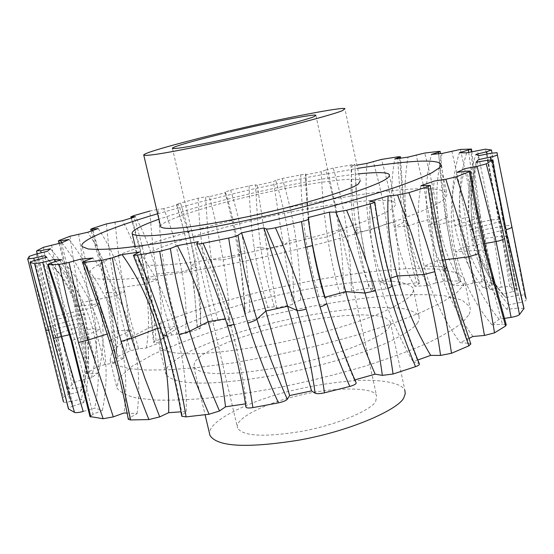 <?xml version="1.0" encoding="UTF-8"?>
<svg xmlns="http://www.w3.org/2000/svg" width="554" height="554" viewBox="0 0 554 554"><rect width="100%" height="100%" fill="white"/><g stroke="black" fill="none" stroke-linecap="round" stroke-linejoin="round"><path stroke-width="0.42" stroke-dasharray="2.77 2.08" d="M417.848 322.587C414.454 327.899 404.005 334.713 386.505 343.009C360.973 354.235 319.873 366.492 280.352 374.234C210.769 386.616 174.912 385.397 165.923 374.393L167.107 367.524C171.823 362.136 179.974 356.444 191.546 350.447C218.525 338.404 247.562 328.799 278.641 321.618C304.201 315.635 330.634 311.23 357.932 308.405C374.864 307.207 389.192 307.151 400.895 308.232C410.479 309.984 416.49 312.567 418.928 315.995L419.281 319.18L417.848 322.587M411.857 294.056C408.36 298.945 397.786 305.344 380.141 313.252C354.408 323.993 313.107 336.022 273.482 343.923C203.74 356.707 167.994 356.416 159.275 346.652L160.618 340.405C165.452 335.426 173.714 330.087 185.396 324.402C212.591 312.892 241.773 303.544 272.942 296.342C298.578 290.351 325.046 285.767 352.344 282.588C369.276 281.12 383.569 280.746 395.231 281.46C404.759 282.824 410.708 285.026 413.076 288.073L413.36 290.947L411.857 294.056M463.31 285.435L464.605 281.82L464.093 278.468L456.344 272.651L438.9 269.147L412.349 268.482C370.051 270.033 314.132 279.216 269.064 289.749C226.267 299.576 185.708 312.539 147.385 328.633L125.121 340.385L112.081 351.271L110.121 360.169L116.638 365.405L129.38 368.673L146.81 370.072L168.603 369.802L197.051 367.6L232.008 363.05L272.09 355.952L314.596 346.513L355.98 335.371L392.703 323.508L422.231 311.937L443.498 301.473L456.801 292.588L463.31 285.435M469.21 314.34L470.429 310.378L469.84 306.66L461.946 300.033L444.384 295.711C427.91 294.202 407.869 294.292 384.261 295.974C346.326 299.915 309.769 306.002 274.59 314.222C231.911 324.021 191.552 337.338 153.52 354.172L131.499 366.609L118.708 378.313L116.977 388.105C120.266 392.44 126.783 395.736 136.519 397.98L154.026 399.96C167.356 400.487 184.122 399.995 204.329 398.485C226.669 396.214 251.641 392.551 279.251 387.488C307.712 381.595 335.572 374.719 362.815 366.852C388.506 358.694 410.452 350.613 428.651 342.607C444.176 334.962 455.575 328.12 462.846 322.089L469.21 314.34M159.012 343.037L153.52 342.227L156.048 340.641L171.553 335.087L179.482 333.487L185.611 333.397L200.056 328.751L197.418 327.67L194.059 287.36L189.496 256.363L183.817 230.194L176.428 204.225L198.18 198.187L205.562 196.802L207.612 228.414L211.351 259.535C214.599 279.971 219.301 299.901 225.443 319.326L229.737 319.866L245.284 315.725L244.778 314.125L244.266 302.976L239.363 252.333C236.226 231.988 231.551 211.85 225.326 191.926L230.665 190.202L249.113 185.881L255.519 184.87L257.603 220.762L260.671 247.236C263.746 267.554 268.309 287.415 274.375 306.819L276.702 307.934L292.685 304.444L294.312 302.415L292.394 267.215L289.423 240.865C286.425 220.52 281.854 200.347 275.712 180.355L282.249 178.492L305.877 173.935L307.872 209.848L310.863 236.489C313.855 256.862 318.328 276.848 324.298 296.438L324.561 298.066L340.322 295.379L344.041 293.011L342.157 257.728L339.221 231.212C336.257 210.686 331.756 190.285 325.71 170.002L333.217 168.077L354.844 164.379L356.146 191.892L359.317 223.304L364.574 254.071L373.202 288.627L371.325 290.698L386.193 288.953L391.934 286.356L390.799 264.126L388.908 241.773L386.041 219.356L382.911 201.476L379.054 183.609L373.264 161.332M114.927 221.905L119.062 259.244L124.235 291.39L130.114 318.238L138.576 348.764L146.367 348.002L159.019 343.037C162.336 323.363 161.913 302.186 157.758 279.5C153.354 256.807 145.91 235.886 135.439 216.739M138.576 348.764L130.377 350.821L117.358 356.61L115.876 357.829L117.496 358.203L107.711 292.844L100.856 261.564L92.428 230.596M78.592 234.01L90.073 305.42L96.389 333.079L105.004 364.525L114.193 363.057L124.29 357.995L117.496 358.203M105.004 364.525L96.915 366.99L87.276 372.745L86.632 373.583L89.519 373.888L77.304 306.501L61.48 242.797M98.176 372.911L89.519 373.888M51.494 244.965L64.617 313.869L81.223 379.996L91.445 377.807L98.183 372.911C104.187 350.55 104.671 327.456 99.637 303.62C94.256 279.825 84.049 258.441 69.008 239.46M81.223 379.996L73.724 382.779L68.301 388.617L72.879 388.721L57.761 319.028L41.176 252.804M83.079 386.941L72.879 388.721M36.28 253.995L52.471 325.337L69.804 394.219L80.517 391.339L83.086 386.941C89.7 363.05 90.205 338.819 84.603 314.243C78.64 289.721 67.242 267.901 50.407 248.774M69.804 394.219C66.099 395.286 63.987 396.276 63.454 397.197L63.412 401.809M63.433 401.872C64.084 402.516 66.3 402.439 70.074 401.643L34.376 260.567M35.525 260.242L55.144 334.145L73.156 406.054L83.64 402.578L81.313 399.046L70.074 401.643M73.156 406.054C69.963 407.169 68.391 408.118 68.447 408.88M51.307 262.845L74.478 339.249L93.024 414.26L102.379 410.369L94.713 408.097L83.197 411.442M93.024 414.26L90.011 416.56M84.499 261.093L112.635 345.308L121.478 378.825L129.871 417.64L137.094 413.609L127.129 413.104M129.871 417.64L128.396 419.302M134.103 254.611L149.663 294.68L163.264 334.941C171.38 361.762 177.682 388.555 182.162 415.313L186.303 411.484L180.985 411.844M182.162 415.313L181.774 416.248M196.656 243.608C208.442 270.539 218.664 297.65 227.32 324.942C235.637 352.164 241.849 379.518 245.962 406.996L246.336 403.748L245.47 403.873M354.879 379.857L354.387 379.996L356.146 382.842M419.378 363.936L418.679 363.486C408.52 338.224 399.517 312.096 391.678 285.123C384.137 258.164 378.347 230.381 374.317 201.76M417.848 360.01L413.125 361.72L418.679 363.486M470.775 343.986L468.739 343.3L463.31 327.317L452.957 294.68L445.125 266.723C438.297 240.353 432.792 213.2 428.609 185.265M468.906 338.432L460.152 342.684L468.739 343.3M506.197 324.942L502.436 324.291L482.631 249.909L466.925 171.096M504.348 318.418L499.133 319.236L491.848 324.755L502.436 324.291M523.994 308.46L518.371 308.024L502.333 236.039L487.34 160.3M490.934 159.843L505.677 229.758L520.054 302.505L508.648 304.935L506.868 309.388L518.371 308.024M520.054 302.505C523.966 301.591 526.051 300.697 526.3 299.825M487.056 154.019L498.794 221.932L512.685 291.612L502.589 294.347L505.823 297.533L517.277 295.497C521.293 294.86 523.738 294.867 524.596 295.517L526.106 298.835M512.685 291.612C515.525 290.795 516.924 290.074 516.868 289.444L509.618 286.473L501.28 287.152L491.419 219.827L477.458 150.39M468.698 152.364L477.929 218.131L491.467 284.964L483.171 287.775L490.629 289.617L501.28 287.152M491.467 284.964L493.995 283.371L493.115 282.976L481.897 281.778L473.151 283.025L464.688 212.958L459.398 184.461L451.794 151.02M438.595 153.77L446.69 222.736L451.822 250.387L459.28 282.471L453.047 285.165L463.83 285.705L473.151 283.025M459.28 282.471L460.582 281.363L458.816 280.961L444.446 281.21L435.79 282.886L433.006 246.655L428.914 214.578L423.838 187.023L416.137 154.836M428.159 285.594L435.79 282.886M399.697 158.305L402.474 194.613L406.428 225.97L411.407 252.818L418.983 283.821L414.918 286.259L428.152 285.594C418.27 268.829 411.4 248.954 407.543 225.977C403.935 202.868 404.108 179.918 408.042 157.114M418.983 283.821L419.489 283.142L416.636 282.838L400.099 284.375L391.934 286.356M373.202 288.627L369.227 288.177L351.402 290.843L344.041 293.011M324.298 296.438L318.945 296.522L300.614 300.164L294.312 302.415M274.375 306.819L267.907 307.428L249.792 311.881C246.634 312.74 244.958 313.481 244.778 314.111L244.266 302.976M225.443 319.326L218.103 320.447L200.922 325.537L197.418 327.67M146.727 254.168C140.688 257.437 138.14 260.179 139.089 262.388C142.274 269.355 199.869 263.302 258.192 250.56C293.793 242.894 332.691 232.493 359.283 223.31C377.849 216.559 389.31 211.24 393.659 207.376L395.383 205.146L395.293 203.249C391.976 196.109 333.556 202.847 283.759 213.47C229.841 224.322 163.901 243.836 146.727 254.168M358.757 173.852C330.149 176.892 286.113 185.348 251.862 193.332C218.678 200.88 187.695 209.509 158.901 219.218M157.613 213.775L197.356 202.702L250.138 189.69L311.002 176.691L357.586 168.354M305.676 247.278C250.616 260.726 202.383 270.165 160.985 275.594C117.593 280.933 93.695 280.836 89.291 275.31C87.961 271.889 92.241 267.658 102.116 262.624C128.819 247.7 219.986 221.205 292.554 206.684C322.407 200.576 351.672 195.631 380.342 191.836C398.381 189.773 413.783 188.665 426.545 188.499C437.182 188.956 443.886 190.396 446.642 192.82L446.926 195.022L445.388 197.577C440.146 205.97 388.056 226.551 312.643 245.526M171.553 335.087L163.091 304.541L156.851 274.133C153.548 253.988 151.235 232.957 149.919 211.032L158.008 209.315L161.152 245.893L165.653 277.346L171.179 303.613L179.482 333.487M371.325 290.698C363.798 274.188 358.196 254.75 354.525 232.389C351.014 209.911 350.17 187.778 351.991 165.992L356.901 165.134M351.991 165.992L354.636 164.586M325.71 170.002L321.368 171.692C321.943 192.827 323.965 214.55 327.435 236.883C331.001 259.113 335.295 278.614 340.322 295.379M305.441 174.912L321.368 171.692M305.441 174.905L305.877 173.977L308.28 214.398L311.424 239.854C307.913 217.618 305.919 195.971 305.441 174.905M275.712 180.355L273.413 181.657L292.685 304.444M276.702 307.934L266.993 249.182L257.229 185.292L273.413 181.657M257.229 185.292L255.519 184.87M225.326 191.926L225.125 192.785C230.616 212.667 235.242 233.698 238.996 255.886C242.479 276.931 244.549 296.051 245.2 313.245L245.277 315.725M229.737 319.866C229.051 302.103 226.856 282.138 223.158 259.964C219.349 237.735 214.744 216.649 209.343 196.698L225.125 192.785M209.336 196.698L205.562 196.802M176.539 204.274L178.464 204.641C186.463 224.086 192.48 244.986 196.511 267.347C200.375 289.673 201.552 310.143 200.056 328.751M185.611 333.397C186.982 314.734 185.715 294.181 181.809 271.737C177.716 249.265 171.692 228.241 163.742 208.671L178.464 204.641M163.742 208.671L158.008 209.315M160.708 226.884C157.343 221.406 212.168 204.717 251.821 195.777C298.128 184.572 359.698 175.466 360.245 180.826L344.893 108.757M389.06 327.206L390.459 324.312L390.231 321.604L385.923 317.989L376.318 315.614L361.644 314.817L343.023 315.732L322.206 318.176L301.071 321.77L281.169 326.043L263.42 330.586L246.066 335.772L228.885 341.839L213.435 348.514L201.511 355.329L194.689 361.672L193.789 366.949C200.306 375.931 229.661 375.931 281.861 366.942C337.566 356.506 385.57 335.987 389.06 327.206M209.952 435.361C204.419 420.631 256.641 398.201 295.531 389.787C315.385 385.12 335.925 382.031 357.15 380.501C384.116 379.296 401.906 383.479 404.884 390.369L390.231 321.604M375.723 401.248L376.595 395.958C375.051 386.394 331.008 387.149 298.495 395.598C270.428 401.692 233.566 417.695 237.541 428.055C242.874 436.178 263.746 437.362 300.15 431.601C338.903 424.849 372.884 408.97 375.723 401.248M156.048 340.641C154.469 318.882 152.011 297.907 148.673 277.713C145.203 257.465 140.197 236.787 133.653 215.679M154.261 342.559L150.466 305.995L145.619 274.438L140.003 248.192L131.686 217.888M106.444 223.913C108.459 246.295 111.326 267.797 115.045 288.426L121.742 319.554L130.377 350.821M117.358 356.61C114.976 334.27 111.901 312.754 108.134 292.055L101.306 260.588L92.449 228.428M98.176 228.553C111.035 247.541 119.893 268.621 124.754 291.799C129.304 314.991 129.144 337.061 124.29 357.995M70.088 236.233C73.031 259.217 76.625 281.342 80.87 302.602L88.121 334.713L96.915 366.99M87.276 372.745C83.862 349.706 80.005 327.518 75.697 306.168L59.271 240.388M43.434 247.306C47.54 271.017 52.028 293.883 56.91 315.918L73.724 382.779M68.419 388.167L53.987 319.249L36.765 250.823M29.237 256.329L45.871 327.442L63.454 397.197M50.906 351.388L27.7 258.898M44.826 255.692L60.988 276.121C70.531 290.58 77.449 306.147 81.736 322.844C87.961 348.217 87.823 373.625 81.313 399.046M54.368 259.411C72.747 279.382 85.517 302.429 92.677 328.557C99.533 354.747 100.219 381.263 94.713 408.097M80.24 259.203C97.829 279.902 110.468 303.696 118.147 330.586C125.599 357.545 127.586 384.995 124.11 412.952M354.387 379.996C342.767 353.036 332.961 325.447 324.976 297.221L326.735 303.273C318.661 276.01 312.608 247.922 308.585 219.01M369.878 201.289C368.846 226.995 372.046 253.815 379.476 281.751C387.031 309.672 398.25 336.326 413.125 361.72M420.895 185.749C416.31 211.933 417.411 238.739 424.184 266.162C431.164 293.558 443.152 319.062 460.152 342.684M456.925 172.384C449.952 198.657 449.495 225.173 455.554 251.931C461.884 278.62 473.982 302.899 491.848 324.755M476.142 162.197C468.012 188.18 466.627 214.169 471.987 240.152C477.666 266.052 489.293 289.133 506.868 309.388M524.596 295.517L512.893 232.964L497.056 152.662L511.571 226.157C510.913 225.388 508.593 225.305 504.618 225.914L490.214 153.389M517.277 295.497L504.618 225.914L473.656 231.53C477.818 252.264 485.948 271.01 498.046 287.761L505.823 297.533M478.808 155.66C470.637 181.061 468.919 206.351 473.656 231.53L470.838 229.238C466.156 204.391 467.832 179.441 475.879 154.4M491.343 149.968L502.713 219.391L516.612 289.216M509.618 286.473L499.507 219.453L485.477 149.171M466.648 152.821C459.314 177.432 457.77 201.94 461.994 226.351C466.572 250.63 476.115 271.723 490.629 289.617M470.734 148.943C473.22 172.149 476.163 194.516 479.563 216.046L493.115 282.976M481.897 281.778L474.051 216.822L468.054 183.817L460.353 149.448M442.147 153.444C436.303 177.162 435.305 200.873 439.156 224.571C443.318 248.144 451.545 268.524 463.83 285.705M438.526 151.408C440.125 173.977 442.445 195.687 445.478 216.531L451.178 248.337L458.816 280.961M444.446 281.21L442.085 249.84L438.221 217.951C435.119 197.072 430.617 175.438 424.724 153.042M397.696 156.851C398.686 178.914 400.584 200.098 403.381 220.402C406.311 240.796 410.729 261.606 416.636 282.838M400.099 284.375C399.427 263.302 397.696 242.638 394.912 222.383C392.017 202.044 387.537 181.054 381.477 159.427M366.977 163.361C365.218 185.285 366.076 207.57 369.553 230.208C373.209 252.735 378.756 272.319 386.193 288.953M350.959 164.746C351.589 186.449 353.244 207.265 355.924 227.188C358.75 247.202 363.182 267.527 369.227 288.177M351.402 290.843C350.959 269.943 349.401 249.542 346.721 229.654C343.916 209.682 339.415 189.156 333.217 168.077M198.18 198.187C199.024 219.806 200.943 240.526 203.934 260.359C207.051 280.262 211.773 300.289 218.103 320.447M200.922 325.537C199.932 304.222 197.93 283.634 194.911 263.78C191.76 243.864 186.94 223.525 180.452 202.764M300.711 174.579C301.203 196.088 302.796 216.704 305.476 236.419C308.294 256.218 312.781 276.252 318.945 296.522M300.614 300.164C300.192 279.278 298.634 258.988 295.947 239.28C293.128 219.502 288.558 199.239 282.249 178.492M249.113 185.881C249.681 207.362 251.357 227.943 254.141 247.631C257.063 267.388 261.647 287.325 267.907 307.428M249.792 311.881C249.189 290.857 247.479 270.504 244.681 250.81C241.745 231.053 237.07 210.845 230.665 190.202M414.918 286.259C405.009 269.653 398.132 249.972 394.275 227.216C390.653 204.336 390.812 181.601 394.753 159.012M453.047 285.165C440.818 268.171 432.632 248.033 428.491 224.73C424.634 201.31 425.611 177.876 431.4 154.434M483.171 287.775C468.802 270.103 459.356 249.279 454.82 225.312C450.617 201.22 452.126 177.038 459.349 152.752M502.589 294.347L494.916 284.708C482.977 268.178 474.951 249.681 470.838 229.238L498.794 221.932C501.682 221.108 503.074 220.347 502.984 219.661L491.987 153.056M508.648 304.935C491.315 284.943 479.854 262.174 474.259 236.613C468.982 210.963 470.36 185.32 478.393 159.684M499.133 319.236C481.481 297.65 469.543 273.669 463.317 247.292C457.369 220.845 457.874 194.634 464.827 168.665M472.929 336.479C456.06 313.114 444.19 287.865 437.328 260.74C430.68 233.559 429.696 206.988 434.371 181.026M246.336 403.748C242.77 374.933 236.897 346.43 228.726 318.225C220.485 290.061 210.347 264.535 198.304 241.669M186.303 411.484C186.636 382.627 182.827 354.276 174.884 326.438C166.789 298.648 155.002 273.821 139.511 251.98M137.094 413.609C140.55 385.328 138.528 357.552 131.007 330.288C123.272 303.086 110.558 279.001 92.857 258.053M102.379 410.369C107.94 383.174 107.247 356.305 100.302 329.762C93.065 303.294 80.157 279.936 61.563 259.694M83.64 402.578C90.24 376.796 90.385 351.042 84.07 325.309C79.721 308.391 72.713 292.595 63.045 277.935L46.654 257.222M80.517 391.339C87.22 367.129 87.726 342.573 82.047 317.664C75.995 292.817 64.437 270.691 47.367 251.301M91.445 377.807C97.49 355.19 97.961 331.811 92.857 307.685C87.394 283.6 77.054 261.945 61.84 242.714M114.193 363.057C119.034 341.929 119.152 319.651 114.54 296.21C109.609 272.797 100.662 251.481 87.705 232.278M146.367 348.002C149.608 328.203 149.123 306.874 144.913 284.008C140.446 261.135 132.96 240.041 122.462 220.714M324.561 298.066C319.388 281.39 315.004 261.987 311.424 239.854L327.435 236.883L339.221 231.212L346.721 229.654M156.851 274.133L164.891 272.914L181.809 271.737L196.511 267.347L190.895 265.075L194.849 296.217L197.189 327.469M148.673 277.713L145.847 278.717L146.408 278.842L157.758 279.5L144.913 284.008L115.045 288.426M108.134 292.055L106.361 292.782L107.711 292.844L124.754 291.799L114.54 296.21L80.87 302.602M75.697 306.168L74.804 306.639L77.304 306.501L99.637 303.62L92.857 307.685L56.91 315.918M53.987 319.249L57.761 319.028L84.603 314.243L82.047 317.664L45.871 327.442M48.6 330.136L81.736 322.844L84.07 325.309L50.172 336.049M69.465 334.685L92.677 328.557L100.302 329.762L71.217 340.8M107.261 334.014L118.147 330.586L131.007 330.288L109.318 340.807M162.751 335.509L174.884 326.438L160.404 328.037M227.313 325.004L228.726 318.225L225.353 318.799M392.232 285.615L379.476 281.751L390.196 278.26M446.912 267.464L445.125 266.723L424.184 266.162L437.328 260.74L444.938 259.784M486.087 250.664L482.631 249.909L455.554 251.931L463.317 247.292L484.418 243.594M507.589 236.669L502.333 236.039L471.987 240.152L474.259 236.613L506.086 229.661M502.713 219.391L516.875 289.444M499.507 219.453L491.419 219.827L461.994 226.351L454.82 225.312L477.929 218.131L480.505 216.517L471.807 151.664M479.563 216.046L480.505 216.517L494.036 283.357M474.051 216.822L465.45 217.68L439.156 224.571L428.491 224.73L445.956 218.11L447.327 217.036L440.361 153.61M445.478 216.531L447.327 217.036L453.144 249.335L460.637 281.349M438.221 217.951L429.613 219.155L407.543 225.977L394.275 227.216L406.304 220.852L402.71 189.669L400.494 158.195M403.381 220.402L406.304 220.852L411.934 252.202L419.523 283.136M394.912 222.383L386.699 223.823L369.553 230.208L354.525 232.389L360.045 227.486L356.644 196.102L354.858 164.379M355.924 227.188L360.045 227.486L365.598 258.164L373.299 288.295M203.934 260.359L211.351 259.535L223.158 259.964L238.996 255.886L239.363 252.333L244.681 250.81M194.911 263.78L190.895 265.075C187.543 244.536 182.716 224.252 176.428 204.225M305.476 236.419C308.647 236.059 310.441 236.073 310.856 236.468C313.855 256.869 318.328 276.841 324.277 296.383M295.947 239.28L289.423 240.865L283.267 245.581L266.993 249.182L260.671 247.236L254.141 247.631M165.923 374.393L159.275 346.652M418.928 315.995L413.076 288.073M464.093 278.468L469.84 306.66M110.121 360.169L116.977 388.105M139.089 262.388L135.301 246.558M389.289 174.614L395.293 203.249M82.262 246.662L89.291 275.31M441.053 165.39L446.642 192.82M193.789 366.949L205.084 414.752M172.419 148.41L237.541 428.055M315.932 115.544L376.595 395.958M131.194 218.041L139.49 248.192L145.065 274.334L149.836 305.856L153.486 342.233M91.209 231.032L99.595 261.73L105.502 288.329L115.828 357.836M59.07 243.324L74.804 306.639L86.583 373.59M37.236 253.76L53.724 319.485L68.274 388.617M525.587 297.318L512.893 232.964M511.571 226.157L512.859 232.798M245.2 313.252L244.266 303.017M498.046 287.768L494.916 284.714M63.052 277.935L61.002 276.114"/><path stroke-width="0.83" d="M50.906 351.388L63.433 401.872L45.719 330.419L48.6 330.136M30.158 262.416L50.296 336.146L68.44 408.88L74.548 412.432C76.189 412.875 79.07 412.55 83.197 411.442L61.3 336.839L42.762 262.34L34.604 263.704L30.096 262.367C30.151 261.952 31.966 261.246 35.525 260.242L46.647 257.229L44.826 255.692L33.773 258.178L27.714 258.96L29.237 256.329L36.28 253.995L47.36 251.301L50.407 248.774L40.608 250.706L36.765 250.823L43.434 247.306L61.84 242.721L69.008 239.46L60.912 240.796L58.433 240.935L59.271 240.388L70.088 236.233L87.705 232.278L98.176 228.553L90.731 229.273L92.449 228.428L106.444 223.913L122.462 220.714L135.439 216.739L130.848 216.836L133.653 215.679L149.919 211.032M90.011 416.56L103.169 418.727L113.307 416.878L88.024 340.066L77.726 301.452L69.008 262.402L59.195 264.383L48.288 264.66L47.637 264.521L51.307 262.845L61.563 259.694L54.368 259.411L42.762 262.34M127.129 413.104L124.11 412.945L113.307 416.878M128.396 419.302L130.647 419.946L148.908 419.558L159.725 416.899L144.774 377.835L131.596 338.328C123.653 311.957 117.24 285.116 112.358 257.818L101.617 260.311L84.43 262.34L82.518 262.257L84.499 261.093L92.85 258.053L80.24 259.203L69.008 262.402M180.985 411.844L168.693 412.675L159.725 416.899M181.774 416.248L186.109 416.871L209.073 414.247L219.502 410.964C208.11 384.878 198.117 358.313 189.523 331.278C181.241 304.319 174.849 276.744 170.355 248.545L159.718 251.357L137.323 255.117L133.417 255.276L139.511 251.98L122.081 254.605C137.607 276.238 149.407 300.822 157.481 328.363C165.383 355.959 169.122 384.06 168.693 412.675M245.47 403.873L225.554 406.802L219.502 410.964M203.103 243.254C215.312 270.864 225.623 297.913 234.037 324.402C230.18 325.392 227.95 325.634 227.348 325.129C235.679 352.386 241.89 379.753 245.983 407.218C246.634 408.083 248.94 408.215 252.915 407.606L278.427 402.876C283.101 401.844 286.065 400.639 287.311 399.261C275.677 373.23 265.525 346.555 256.848 319.229C248.517 291.965 242.257 263.953 238.068 235.187C236.426 236.073 233.296 237.029 228.691 238.04L203.103 243.254C199.398 243.954 197.245 244.148 196.628 243.829L198.304 241.669L177.439 245.637C189.655 268.337 199.897 293.696 208.166 321.708C216.337 349.761 222.133 378.126 225.54 406.802M238.068 235.187L241.579 232.888C249.549 256.724 257.652 282.762 265.878 311.009L289.61 395.577L287.311 399.261M311.549 390.889L287.637 306.258C279.486 277.963 271.564 251.855 263.863 227.929L266.329 228.947C278.233 255.927 288.468 283.108 297.027 310.475C305.24 337.795 311.272 365.377 315.129 393.222L311.549 390.889L289.617 395.57M315.129 393.222C316.791 393.936 319.9 393.797 324.457 392.814L349.803 386.429C354.221 385.148 356.333 383.957 356.146 382.842C344.948 357.101 335.142 330.579 326.735 303.273C326.625 304.229 324.395 305.455 320.025 306.951C311.95 280.262 305.787 251.814 301.528 221.614L275.456 227.763C270.684 228.809 267.637 229.204 266.329 228.947M375.169 374.165C363.452 347.323 353.639 319.831 345.731 291.681C337.905 263.524 332.462 237.008 329.408 212.134L335.766 212.134C347.109 238.919 356.845 265.885 364.975 293.024C372.787 320.129 378.576 347.58 382.35 375.377L375.169 374.165L354.879 379.857M382.35 375.377L393.049 374.012L415.507 366.679C418.374 365.64 419.669 364.726 419.378 363.936C409.205 338.778 400.147 312.678 392.232 285.615M430.659 355.377C415.791 330.191 404.635 303.724 397.183 275.982C389.884 248.22 386.858 221.538 388.098 195.95L397.578 194.987L411.83 234.64L424.025 274.493C431.206 301.085 436.725 328.058 440.575 355.412L430.659 355.377L417.848 360.01M440.575 355.412L451.482 353.293L468.892 345.828L470.775 343.986M397.578 194.987L408.914 192.633L427.917 186.65L430.243 185.438L420.895 185.749L434.371 181.026L445.845 179.274L458.047 217.985L468.719 256.807L477.472 295.864L484.459 335.454L472.929 336.479L468.906 338.432M484.459 335.454L494.514 332.864L505.601 325.987L506.197 324.942M445.845 179.274L456.538 176.726L469.335 171.712L470.201 171.068L466.925 171.096L456.925 172.384L464.827 168.665L477.077 166.366L496.107 241.544L511.107 317.373L504.348 318.418M511.107 317.373C515.331 316.625 518.129 315.704 519.493 314.61L523.994 308.46M526.106 298.835L511.903 226.842C511.757 227.749 509.819 228.691 506.086 229.661M158.901 219.218C139.795 226.039 130.924 230.942 132.281 233.94C139.837 238.559 175.161 235.041 245.526 220.596C276.598 213.858 305.462 206.684 332.13 199.059C364.754 189.406 382.246 182.155 387.516 178.111L389.303 176.2L389.289 174.614C387.752 172.225 377.579 171.969 358.757 173.852M357.586 168.354C408.506 160.494 436.227 159.012 440.749 163.908L441.039 165.459L439.668 167.578L432.21 172.606C424.371 176.546 412.342 181.373 396.117 187.1C377.198 193.325 354.539 200.029 328.141 207.21L242.922 227.542C214.966 233.359 189.793 238.144 167.405 241.897C147.219 245.02 130.564 247.216 117.434 248.483C105.149 249.445 95.378 249.598 88.128 248.954L82.262 246.662C77.2 241.302 113.016 226.808 157.613 213.775M312.643 245.526L305.676 247.278M112.358 257.818L122.081 254.605M170.355 248.545L177.439 245.637M263.863 227.929L241.579 232.888M329.408 212.134L308.059 217.57L308.585 219.01C308.349 219.619 305.995 220.485 301.528 221.614M388.098 195.95L369.878 201.289L374.788 201.933C374.836 202.342 373.348 202.972 370.321 203.844L346.596 210.25L335.766 212.134M356.901 165.134L366.977 163.361L381.477 159.427L397.696 156.851L400.376 156.713L394.76 159.012L408.042 157.114L424.724 153.042L438.526 151.408L440.125 151.436L438.463 152.225L431.4 154.434L442.147 153.444L460.353 149.448L471.468 149.061L459.349 152.752L466.648 152.821L485.477 149.171L491.343 149.968L486.689 151.768L475.886 154.4L478.808 155.66L490.214 153.389L497.056 152.662L497.36 154.891C496.834 155.425 494.493 156.159 490.338 157.101L478.393 159.684L476.142 162.197L487.34 160.3L492.444 159.954L486.225 163.887L477.077 166.366M342.822 110.398L344.893 108.757C344.962 106.292 283.523 118.196 236.821 129.207C196.905 138.327 141.173 152.994 143.777 155.189C148.541 156.367 177.418 151.18 230.416 139.615C287.145 127.039 337.954 113.251 342.822 110.398M360.245 180.826L358.48 183.824C354.089 188.72 304.236 204.835 247.853 216.669C195.126 227.348 166.075 230.748 160.708 226.884L143.777 155.189M404.884 390.369L405.251 393.721L403.991 397.211C400.93 407.841 353.812 430.451 298.44 440.229C246.509 448.401 217.009 446.78 209.952 435.361L205.084 414.752M314.07 116.596C309.908 118.791 273.351 128.639 233.698 137.413C196.573 145.522 176.144 149.185 172.419 148.41C170.466 146.893 209.848 136.499 238.677 129.913C272.326 121.977 316.015 113.528 315.877 115.294L314.07 116.596M131.686 217.888L131.381 216.905M92.428 230.596L92.033 229.287M61.48 242.797L60.912 240.796M41.176 252.804L40.608 250.706M34.376 260.567L33.773 258.178M50.296 336.146L68.578 409.053M74.548 412.432C66.833 387.052 59.756 362.392 53.316 338.459L34.604 263.704M48.288 264.66C56.986 290.788 64.901 316.216 72.027 340.932L90.863 417.044M103.169 418.727C93.875 392.689 85.635 367.26 78.439 342.434L68.253 304.243L59.195 264.383M84.43 262.34C94.686 289.16 103.702 315.323 111.493 340.842L122.046 379.871L130.647 419.946M148.908 419.558C138.237 393.049 128.985 366.99 121.153 341.382C113.376 315.669 106.867 288.648 101.617 260.311M137.323 255.117C148.818 282.443 158.693 309.174 166.941 335.302C175.057 361.61 181.449 388.797 186.109 416.871M209.073 414.247C197.439 387.502 187.487 361.028 179.219 334.831C171.048 308.516 164.545 280.691 159.718 251.357M234.037 324.402C242.32 351.077 248.607 378.811 252.915 407.606M278.427 402.876C266.439 376.152 256.239 349.532 247.825 323.01C239.543 296.355 233.165 268.032 228.691 238.04M275.456 227.763C287.678 255.394 297.913 282.485 306.161 309.028C314.284 335.759 320.385 363.687 324.457 392.814M349.803 386.429C338.169 359.982 328.245 333.487 320.025 306.951M308.301 219.363C311.68 243.76 317.234 269.708 324.976 297.221L345.731 291.681L364.975 293.024L375.529 290.781C383.195 317.248 389.033 344.997 393.049 374.012M346.596 210.25C358.119 237.645 367.766 264.487 375.529 290.781M415.507 366.679C404.87 340.717 395.701 314.617 387.994 288.371C380.425 261.966 374.532 233.788 370.321 203.844M408.914 192.633C419.149 219.571 427.792 245.921 434.835 271.675C441.822 297.609 447.369 324.817 451.482 353.293M468.892 345.828C459.73 320.496 451.669 294.991 444.696 269.313C437.84 243.462 432.245 215.908 427.917 186.65M456.538 176.726C465.118 203.027 472.507 228.677 478.711 253.697C484.895 278.877 490.158 305.268 494.514 332.864M505.601 325.987L485.249 251.703C479.203 226.621 473.899 199.952 469.335 171.712M486.225 163.887C493.032 189.433 499.106 214.273 504.459 238.421L519.493 314.61M523.966 308.855L507.464 237.022L492.312 160.196M497.36 154.891L511.903 226.842M490.338 157.101L490.934 159.843M486.689 151.768L487.056 154.019M468.449 150.266L468.698 152.364M438.463 152.225L438.595 153.77M399.635 157.17L399.697 158.305M45.712 330.378L27.714 258.96M30.096 262.367L50.172 336.049M53.316 338.459L69.465 334.685M72.027 340.932L71.217 340.8M78.439 342.434L88.024 340.066L107.261 334.014M111.493 340.842L109.318 340.807M121.153 341.382L131.596 338.328L157.481 328.363L160.404 328.037M166.941 335.302L162.751 335.509M179.219 334.831L189.523 331.278L208.166 321.708L225.353 318.799M196.622 243.836C208.401 270.643 218.643 297.74 227.348 325.129L227.313 325.004M247.825 323.01C252.326 321.708 255.339 320.447 256.848 319.229L265.878 311.009L287.637 306.258L297.027 310.475C298.592 310.87 301.632 310.385 306.161 309.028M387.994 288.371C391.027 287.138 392.419 286.162 392.184 285.442C384.587 258.399 378.798 230.568 374.809 201.933M434.835 271.675L424.025 274.493L397.183 275.982L390.196 278.26M444.696 269.313L446.87 267.284C439.945 240.755 434.426 213.47 430.299 185.431M478.711 253.697L468.719 256.807L444.938 259.784M485.249 251.703L486.045 250.498L477.486 211.275L470.256 171.061M504.459 238.421C503.15 239.633 500.366 240.671 496.107 241.544L484.418 243.594M507.464 237.022L492.464 159.947M135.301 246.558L132.281 233.94M440.749 163.908L441.053 165.39M131.194 218.041L130.827 216.843M91.209 231.032L90.683 229.287M59.07 243.324L58.385 240.955M37.236 253.76L36.516 251.114M89.97 416.573L71.231 340.855L47.602 264.528M128.334 419.316C123.466 393.382 117.136 367.24 109.346 340.883L98.515 307.068L82.449 262.284M181.74 416.255C177.294 389.42 170.978 362.545 162.779 335.613L151.145 301.009L133.369 255.29M446.912 267.464L456.551 300.974L470.838 343.972M486.087 250.664L506.259 324.928M507.589 236.669L524.008 308.453M491.987 153.056L491.516 150.051M471.807 151.664L471.509 149.054M440.361 153.61L440.188 151.429M400.494 158.195L400.417 156.713"/></g></svg>
